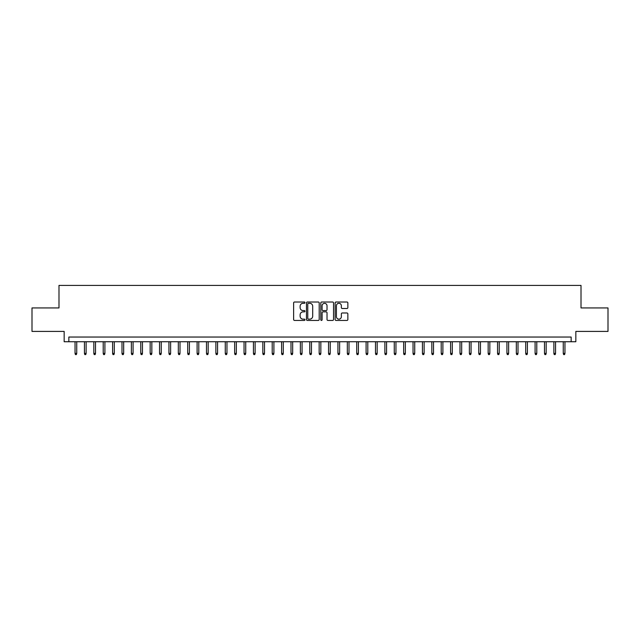<?xml version="1.0" encoding="UTF-8"?>
<svg xmlns="http://www.w3.org/2000/svg" width="640" height="640" viewBox="0 0 640 640"><rect width="100%" height="100%" fill="white"/><g stroke="black" fill="none" stroke-linecap="round" stroke-linejoin="round"><path stroke-width="0.96" d="M304.976 302.648A0.648 0.648 0 0 0 304.336 302.008L294.544 302.008A0.92 0.92 0 0 0 293.624 302.928L293.624 319.512A0.92 0.92 0 0 0 294.544 320.44L304.336 320.44A0.648 0.648 0 0 0 304.976 319.792A0.648 0.648 0 0 0 304.336 319.144L303.064 319.144A2.952 2.952 0 0 1 300.12 316.2L300.12 314.816A2.952 2.952 0 0 1 303.064 311.864L304.336 311.864A0.648 0.648 0 0 0 304.976 311.224A0.648 0.648 0 0 0 304.336 310.576L303.064 310.576A2.952 2.952 0 0 1 300.12 307.624L300.12 306.248A2.952 2.952 0 0 1 303.064 303.296L304.336 303.296A0.648 0.648 0 0 0 304.976 302.648M346.936 308.504A0.92 0.92 0 0 0 347.856 307.584L347.856 302.928A0.92 0.92 0 0 0 346.936 302.008L336.056 302.008A0.92 0.92 0 0 0 335.136 302.928L335.136 319.512A0.92 0.92 0 0 0 336.056 320.44L346.936 320.44A0.92 0.92 0 0 0 347.856 319.512L347.856 313.896A0.92 0.92 0 0 0 346.936 312.976L342.28 312.976A0.92 0.92 0 0 0 341.36 313.896L341.36 316.68A2.464 2.464 0 0 1 338.896 319.144A2.464 2.464 0 0 1 336.424 316.68L336.424 305.76A2.464 2.464 0 0 1 338.896 303.296A2.464 2.464 0 0 1 341.36 305.76L341.36 307.584A0.92 0.92 0 0 0 342.28 308.504L346.936 308.504M571.152 341.736L575.84 341.736L575.84 331.408L608 331.408L608 307.936L581.008 307.936L581.008 285.4L58.992 285.4L58.992 307.936L32 307.936L32 331.408L64.16 331.408L64.16 341.736L571.152 341.736L571.152 337.04L68.848 337.04L68.848 341.736M319.192 302.928A0.92 0.92 0 0 0 318.272 302.008L307.4 302.008A0.92 0.92 0 0 0 306.472 302.928L306.472 319.512A0.92 0.92 0 0 0 307.4 320.44L318.272 320.44A0.92 0.92 0 0 0 319.192 319.512L319.192 302.928M321.728 302.008L332.6 302.008A0.92 0.92 0 0 1 333.528 302.928L333.528 319.512A0.92 0.92 0 0 1 332.6 320.44L327.952 320.44A0.92 0.92 0 0 1 327.024 319.512L327.024 312.792A0.92 0.92 0 0 0 326.104 311.864L323.016 311.864A0.92 0.92 0 0 0 322.096 312.792L322.096 319.792A0.648 0.648 0 0 1 321.448 320.44A0.648 0.648 0 0 1 320.808 319.792L320.808 302.928A0.92 0.92 0 0 1 321.728 302.008M308.408 303.296A0.648 0.648 0 0 0 307.768 303.944L307.768 318.504A0.648 0.648 0 0 0 308.408 319.144L309.744 319.144A2.952 2.952 0 0 0 312.696 316.2L312.696 306.248A2.952 2.952 0 0 0 309.744 303.296L308.408 303.296M327.024 305.808A2.464 2.464 0 0 0 324.56 303.344A2.464 2.464 0 0 0 322.096 305.808L322.096 309.656A0.92 0.92 0 0 0 323.016 310.576L326.104 310.576A0.92 0.92 0 0 0 327.024 309.656L327.024 305.808M76.736 353.376L76.36 354.6L75.424 354.6L75.048 353.376L76.736 353.376L76.736 341.736M75.048 353.376L75.048 341.736M86.128 353.376L85.752 354.6L84.808 354.6L84.44 353.376L86.128 353.376L86.128 341.736M84.44 353.376L84.44 341.736M95.512 353.376L95.136 354.6L94.2 354.6L93.824 353.376L95.512 353.376L95.512 341.736M93.824 353.376L93.824 341.736M104.904 353.376L104.528 354.6L103.592 354.6L103.216 353.376L104.904 353.376L104.904 341.736M103.216 353.376L103.216 341.736M114.296 353.376L113.92 354.6L112.976 354.6L112.6 353.376L114.296 353.376L114.296 341.736M112.6 353.376L112.6 341.736M123.68 353.376L123.304 354.6L122.368 354.6L121.992 353.376L123.68 353.376L123.68 341.736M121.992 353.376L121.992 341.736M133.072 353.376L132.696 354.6L131.752 354.6L131.376 353.376L133.072 353.376L133.072 341.736M131.376 353.376L131.376 341.736M142.456 353.376L142.08 354.6L141.144 354.6L140.768 353.376L142.456 353.376L142.456 341.736M140.768 353.376L140.768 341.736M151.848 353.376L151.472 354.6L150.536 354.6L150.16 353.376L151.848 353.376L151.848 341.736M150.16 353.376L150.16 341.736M161.24 353.376L160.864 354.6L159.92 354.6L159.544 353.376L161.24 353.376L161.24 341.736M159.544 353.376L159.544 341.736M170.624 353.376L170.248 354.6L169.312 354.6L168.936 353.376L170.624 353.376L170.624 341.736M168.936 353.376L168.936 341.736M180.016 353.376L179.64 354.6L178.696 354.6L178.32 353.376L180.016 353.376L180.016 341.736M178.32 353.376L178.32 341.736M189.4 353.376L189.024 354.6L188.088 354.6L187.712 353.376L189.4 353.376L189.4 341.736M187.712 353.376L187.712 341.736M198.792 353.376L198.416 354.6L197.48 354.6L197.104 353.376L198.792 353.376L198.792 341.736M197.104 353.376L197.104 341.736M208.176 353.376L207.808 354.6L206.864 354.6L206.488 353.376L208.176 353.376L208.176 341.736M206.488 353.376L206.488 341.736M217.568 353.376L217.192 354.6L216.256 354.6L215.88 353.376L217.568 353.376L217.568 341.736M215.88 353.376L215.88 341.736M226.96 353.376L226.584 354.6L225.64 354.6L225.264 353.376L226.96 353.376L226.96 341.736M225.264 353.376L225.264 341.736M236.344 353.376L235.968 354.6L235.032 354.6L234.656 353.376L236.344 353.376L236.344 341.736M234.656 353.376L234.656 341.736M245.736 353.376L245.36 354.6L244.424 354.6L244.048 353.376L245.736 353.376L245.736 341.736M244.048 353.376L244.048 341.736M255.12 353.376L254.752 354.6L253.808 354.6L253.432 353.376L255.12 353.376L255.12 341.736M253.432 353.376L253.432 341.736M264.512 353.376L264.136 354.6L263.2 354.6L262.824 353.376L264.512 353.376L264.512 341.736M262.824 353.376L262.824 341.736M273.904 353.376L273.528 354.6L272.584 354.6L272.208 353.376L273.904 353.376L273.904 341.736M272.208 353.376L272.208 341.736M283.288 353.376L282.912 354.6L281.976 354.6L281.6 353.376L283.288 353.376L283.288 341.736M281.6 353.376L281.6 341.736M292.68 353.376L292.304 354.6L291.368 354.6L290.992 353.376L292.68 353.376L292.68 341.736M290.992 353.376L290.992 341.736M302.064 353.376L301.688 354.6L300.752 354.6L300.376 353.376L302.064 353.376L302.064 341.736M300.376 353.376L300.376 341.736M311.456 353.376L311.08 354.6L310.144 354.6L309.768 353.376L311.456 353.376L311.456 341.736M309.768 353.376L309.768 341.736M320.848 353.376L320.472 354.6L319.528 354.6L319.152 353.376L320.848 353.376L320.848 341.736M319.152 353.376L319.152 341.736M330.232 353.376L329.856 354.6L328.92 354.6L328.544 353.376L330.232 353.376L330.232 341.736M328.544 353.376L328.544 341.736M339.624 353.376L339.248 354.6L338.312 354.6L337.936 353.376L339.624 353.376L339.624 341.736M337.936 353.376L337.936 341.736M349.008 353.376L348.632 354.6L347.696 354.6L347.32 353.376L349.008 353.376L349.008 341.736M347.32 353.376L347.32 341.736M358.4 353.376L358.024 354.6L357.088 354.6L356.712 353.376L358.4 353.376L358.4 341.736M356.712 353.376L356.712 341.736M367.792 353.376L367.416 354.6L366.472 354.6L366.096 353.376L367.792 353.376L367.792 341.736M366.096 353.376L366.096 341.736M377.176 353.376L376.8 354.6L375.864 354.6L375.488 353.376L377.176 353.376L377.176 341.736M375.488 353.376L375.488 341.736M386.568 353.376L386.192 354.6L385.248 354.6L384.88 353.376L386.568 353.376L386.568 341.736M384.88 353.376L384.88 341.736M395.952 353.376L395.576 354.6L394.64 354.6L394.264 353.376L395.952 353.376L395.952 341.736M394.264 353.376L394.264 341.736M405.344 353.376L404.968 354.6L404.032 354.6L403.656 353.376L405.344 353.376L405.344 341.736M403.656 353.376L403.656 341.736M414.736 353.376L414.36 354.6L413.416 354.6L413.04 353.376L414.736 353.376L414.736 341.736M413.04 353.376L413.04 341.736M424.12 353.376L423.744 354.6L422.808 354.6L422.432 353.376L424.12 353.376L424.12 341.736M422.432 353.376L422.432 341.736M433.512 353.376L433.136 354.6L432.192 354.6L431.824 353.376L433.512 353.376L433.512 341.736M431.824 353.376L431.824 341.736M442.896 353.376L442.52 354.6L441.584 354.6L441.208 353.376L442.896 353.376L442.896 341.736M441.208 353.376L441.208 341.736M452.288 353.376L451.912 354.6L450.976 354.6L450.6 353.376L452.288 353.376L452.288 341.736M450.6 353.376L450.6 341.736M461.68 353.376L461.304 354.6L460.36 354.6L459.984 353.376L461.68 353.376L461.68 341.736M459.984 353.376L459.984 341.736M471.064 353.376L470.688 354.6L469.752 354.6L469.376 353.376L471.064 353.376L471.064 341.736M469.376 353.376L469.376 341.736M480.456 353.376L480.08 354.6L479.136 354.6L478.76 353.376L480.456 353.376L480.456 341.736M478.76 353.376L478.76 341.736M489.84 353.376L489.464 354.6L488.528 354.6L488.152 353.376L489.84 353.376L489.84 341.736M488.152 353.376L488.152 341.736M499.232 353.376L498.856 354.6L497.92 354.6L497.544 353.376L499.232 353.376L499.232 341.736M497.544 353.376L497.544 341.736M508.624 353.376L508.248 354.6L507.304 354.6L506.928 353.376L508.624 353.376L508.624 341.736M506.928 353.376L506.928 341.736M518.008 353.376L517.632 354.6L516.696 354.6L516.32 353.376L518.008 353.376L518.008 341.736M516.32 353.376L516.32 341.736M527.4 353.376L527.024 354.6L526.08 354.6L525.704 353.376L527.4 353.376L527.4 341.736M525.704 353.376L525.704 341.736M536.784 353.376L536.408 354.6L535.472 354.6L535.096 353.376L536.784 353.376L536.784 341.736M535.096 353.376L535.096 341.736M546.176 353.376L545.8 354.6L544.864 354.6L544.488 353.376L546.176 353.376L546.176 341.736M544.488 353.376L544.488 341.736M555.56 353.376L555.192 354.6L554.248 354.6L553.872 353.376L555.56 353.376L555.56 341.736M553.872 353.376L553.872 341.736M564.952 353.376L564.576 354.6L563.64 354.6L563.264 353.376L564.952 353.376L564.952 341.736M563.264 353.376L563.264 341.736"/></g></svg>
